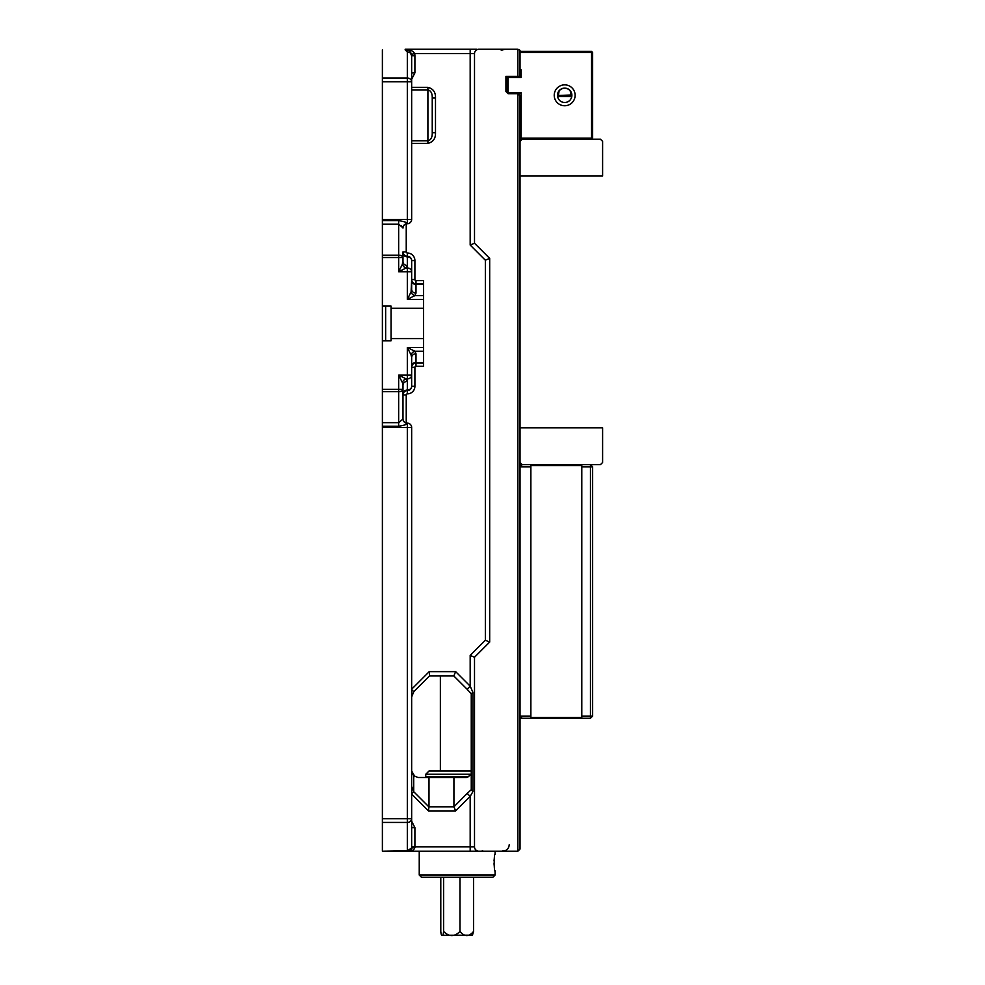 <?xml version="1.0" encoding="UTF-8"?>
<svg xmlns="http://www.w3.org/2000/svg" width="985" height="985" viewBox="0 0 985 985"><rect width="100%" height="100%" fill="white"/><g stroke="black" fill="none" stroke-linecap="round" stroke-linejoin="round"><path stroke-width="1.48" d="M571.756 96.616L571.399 94.979L557.473 95.52L557.596 96.616L571.756 96.616C570.844 100.273 568.48 102.231 564.676 102.514C560.871 102.231 558.507 100.273 557.596 96.616M570.943 94.979L570.192 90.669C566.51 87.32 562.841 87.32 559.172 90.669L558.409 94.979M520.031 718.262L522.198 718.262L520.031 716.095L520.031 138.122L521.114 138.122L521.114 100.187L520.031 100.187L520.031 95.853L517.864 93.686L508.1 93.686L505.933 91.519L505.933 76.337L521.114 76.337M520.031 176.044L602.611 176.044L602.611 141.372L600.444 139.205L591.554 139.205L591.554 138.122L521.114 138.122L521.114 139.205L591.554 139.205L592.638 138.122L592.638 52.5L591.554 52.5L591.554 138.122L592.638 138.122M494.064 860.619L494.396 857.442M494.938 854.635L495.098 853.958C493.916 853.441 493.904 871.737 495.098 871.232L494.962 870.641M494.507 868.388L494.027 863.722M419.241 875.062L421.408 877.229L492.931 877.229L495.098 875.062L419.241 875.062L419.241 851.212M530.866 465.523L581.803 465.523L581.803 717.388L530.866 717.388L530.866 465.523M581.803 466.828L590.471 466.828L590.471 464.661L592.638 466.828L590.471 466.828L590.471 716.095L581.803 716.095M530.866 466.828L520.031 466.828L522.198 464.661L520.031 464.661M590.471 718.262L590.471 716.095L592.638 716.095L590.471 718.262L522.198 718.262M592.638 716.095L592.638 466.828M530.866 716.095L520.031 716.095L520.031 849.045L517.864 851.212L517.864 93.686L521.114 93.686M472.541 935.159L442.191 935.27C442.844 935.799 443.312 934.519 443.595 931.416C449.062 936.944 454.516 936.944 459.983 931.416C464.501 936.944 469.032 936.944 473.551 931.416L472.455 935.208M440.787 877.229L440.787 931.416C441.071 934.519 441.539 935.799 442.191 935.27M459.983 877.229L459.983 931.416M443.595 877.229L443.595 931.416M473.551 877.229L473.551 931.416M471.261 771.021L428.992 771.021L425.742 774.272L471.261 774.272M425.742 774.272L425.742 776.87L468.195 776.87M520.031 427.81L602.611 427.81L602.611 462.494L600.444 464.661L522.198 464.661L520.031 462.494M414.907 776.648L411.656 771.021L414.907 776.648M382.389 306.101L391.057 306.101L391.057 340.773L382.389 340.773L382.389 257.504L398.654 257.504L398.654 271.749L406.152 267.994L407.322 265.494A4.334 3.755 0 0 1 402.988 261.739L402.988 257.504L402.397 264.239A4.334 3.361 -135 0 0 406.152 267.994L407.322 267.994A4.334 3.755 0 0 1 411.656 271.749L411.656 260.582L411.656 271.749L407.322 271.749L407.322 299.391L414.82 295.635L415.99 293.136A4.334 3.755 0 0 1 411.656 289.381L411.656 279.543L411.077 291.88A4.334 3.361 -135 0 0 414.82 295.635L423.575 295.635L423.575 280.626L415.99 280.626A1.083 1.083 0 0 1 414.907 279.543L414.907 260.582A7.585 7.585 0 0 0 407.322 252.997A1.083 1.083 0 0 1 406.239 251.914L406.239 223.866M517.864 76.337L517.864 49.25L520.031 50.334L520.031 52.5L591.554 52.5L591.554 51.417L592.638 52.5M520.031 76.337L520.031 52.5L521.114 51.417L591.554 51.417M476.678 49.25L405.167 49.25C408.061 49.164 410.166 50.851 411.496 54.31A6.501 6.501 0 0 1 411.656 55.751L409.378 50.814L405.155 49.25C409.514 49.176 412.678 50.617 414.66 53.584L411.496 54.31M517.864 49.25L478.845 49.25A4.334 4.334 0 0 0 474.511 53.584L474.511 243.246L489.68 258.415L489.68 642.06L474.511 657.229L474.511 846.878L414.907 846.878L414.907 827.622L411.656 821.207M382.389 255.177L382.389 224.211L398.654 224.211L402.988 227.867A4.334 4.236 180 0 1 407.322 223.632C406.793 222.401 403.912 221.403 398.654 220.64L398.654 255.177L382.389 255.177L382.389 257.504M405.155 49.829L407.322 51.996L407.322 78.037A4.334 3.755 0 0 1 411.656 81.792L411.656 219.396A4.334 4.334 0 0 1 407.322 223.73L407.322 219.396L382.389 219.396L382.389 224.211M382.389 219.396L382.389 81.792L407.322 81.792L407.322 219.396L411.656 219.396A4.334 4.334 0 0 1 407.322 223.73A4.334 4.334 0 0 0 402.988 228.064A4.334 4.334 0 0 1 407.322 223.73M407.322 77.113L407.322 51.996A4.334 3.755 0 0 1 411.656 55.751L411.656 81.792L407.322 81.792L407.322 78.037L382.389 78.037L382.389 81.792M382.389 78.037L382.389 49.829M411.656 771.021L413.7 775.761L418.157 777.522L466.508 777.522L471.261 774.727M391.057 338.606L423.575 338.606L423.575 295.635M406.239 423.008L406.239 394.96A1.083 1.083 0 0 1 407.322 393.877A7.585 7.585 0 0 0 414.907 386.292L414.907 367.331A1.083 1.083 0 0 1 415.99 366.248L423.575 366.248L423.575 347.483L407.322 347.483L411.077 354.994A4.334 3.361 135 0 1 414.82 351.239L407.322 347.483L407.322 375.125L398.654 375.125L402.397 382.623A4.334 3.361 -45 0 1 406.152 378.88L407.322 378.88L407.322 381.38L406.152 378.88L398.654 375.125L398.654 389.37L382.389 389.37L382.389 340.773M423.575 347.483L423.575 338.606M402.988 418.994L402.988 385.135A4.334 3.755 -0 0 1 407.322 381.38L407.322 390.048A4.334 3.755 0 0 0 411.656 386.292A4.334 4.334 0 0 1 407.322 390.626A4.334 4.334 0 0 0 402.988 394.96L402.988 418.994L398.654 422.663L398.654 426.222C403.912 425.471 406.793 424.473 407.322 423.242A4.334 4.236 -0 0 1 402.988 418.994L402.988 418.81A4.334 4.334 0 0 0 407.322 423.144A4.334 4.334 0 0 1 411.656 427.478L411.656 818.683A4.334 3.755 180 0 1 407.322 822.438L407.322 818.683L382.389 818.683L382.389 427.478L407.322 427.478L407.322 818.683L411.656 818.683L411.656 847.962L407.322 850.781L382.389 851.212L478.845 851.212A4.334 4.334 0 0 1 474.511 846.878M382.389 850.781L382.389 822.438L407.322 822.438L407.322 851.212M382.389 818.683L382.389 822.438M382.389 389.37L382.389 427.478M505.933 91.519L505.933 76.337M478.845 851.212L517.864 851.212M455.636 810.901L453.95 806.826L428.992 806.826L428.463 810.901L455.636 810.901L470.177 796.36L472.886 791.644L471.261 789.711L467.21 793.393L470.177 796.36L470.177 851.212L496.723 851.212M472.886 791.644L472.886 692.283L471.261 693.711L471.261 789.711M453.9 675.821L455.636 671.635L429.251 671.635L429.657 675.821L413.774 691.704L411.656 689.586M472.886 692.283L470.177 686.163L467.112 689.229L471.261 693.797M467.21 793.393L453.95 806.826M453.925 806.678L453.925 777.522M401.855 226.365L401.166 225.577M414.907 827.622L411.656 827.622L411.656 846.878L414.907 846.878L414.907 847.506L411.656 847.962L408.406 851.212C411.853 851.286 414.02 850.043 414.907 847.506M411.656 818.683L411.656 826.526M411.656 79.256L414.907 72.853L411.656 72.853M411.447 849.095L411.656 847.962A3.251 3.251 0 0 1 408.406 851.212L408.713 851.2M408.406 851.212A3.251 3.251 0 0 0 409.945 850.831M413.7 691.63L411.656 696.974L413.7 691.63M414.907 386.292L411.656 386.292L411.656 357.493A4.334 3.755 180 0 1 415.99 353.738L414.82 351.239L423.575 351.239M429.017 807.011L413.7 791.694L411.656 793.738M413.7 775.761L413.7 791.694L411.656 786.35M428.992 806.826L428.992 777.522M414.907 367.331L411.656 367.331A4.334 4.334 0 0 1 415.99 362.997L423.575 362.997M402.988 257.504L398.654 257.504L398.654 255.177A4.334 2.315 0 0 1 402.988 257.504L402.988 251.914A4.334 4.334 0 0 0 407.322 256.248A4.334 4.334 0 0 1 411.656 260.582A4.334 3.755 180 0 0 407.322 256.826A4.334 3.755 0 0 1 402.988 253.071M411.656 143.379L427.909 143.379C433.191 142.049 435.715 138.479 435.493 132.692L432.243 132.692C432.366 137.309 430.925 140.018 427.909 140.83L411.656 140.83M435.493 132.692L435.493 98.032L432.243 98.032C432.378 93.403 430.925 90.682 427.909 89.881L427.909 143.379M411.077 291.88L407.322 299.391L423.575 299.391M423.575 283.877L415.99 283.877A4.334 4.334 0 0 1 411.656 279.543L414.907 279.543M411.656 289.381L411.656 271.749M402.397 264.239L398.654 271.749L407.322 271.749L407.322 256.248A4.334 4.334 0 0 1 411.656 260.582L414.907 260.582M402.397 382.623L402.988 385.135M411.077 354.994L411.656 357.493M391.057 308.268L423.575 308.268M432.243 132.692L432.243 98.032M489.68 642.06L485.346 640.262L470.177 655.431L474.511 657.229M414.907 72.853L414.907 55.751A9.752 9.752 0 0 0 414.66 53.584L470.177 53.584L470.177 245.031L474.511 243.246M489.68 258.415L485.346 260.212L485.346 640.262M520.031 141.372L522.198 139.205M520.031 100.187L520.031 138.122L521.114 139.205M564.676 84.858A10.453 10.453 0 0 0 555.626 100.532A10.453 10.453 0 0 0 573.726 100.532A10.453 10.453 0 0 0 564.676 84.858M564.676 102.514A7.203 7.203 0 0 1 557.473 95.311A7.203 7.203 0 0 1 564.676 88.108A7.203 7.203 0 0 1 571.879 95.311A7.203 7.203 0 0 1 564.676 102.514M520.031 69.837L521.114 69.837L521.114 77.433L507.016 77.433L508.1 76.337L508.1 93.686M521.114 100.187L521.114 92.602L507.016 92.602L507.016 77.433M470.177 655.431L470.177 686.163L455.636 671.635M402.988 418.81A4.334 4.334 0 0 0 407.322 423.144A4.334 4.334 0 0 1 411.656 427.478L407.322 427.478L407.322 423.144M382.389 391.685L398.654 391.685L398.654 422.663L382.389 422.663M382.389 426.222L398.654 426.222M402.988 389.37A4.334 2.315 180 0 1 398.654 391.685L398.654 389.37L402.988 389.37M398.654 220.64L382.389 220.64M414.907 55.751L411.656 55.751M470.177 49.25L470.177 53.584L474.511 53.584M428.463 810.901L411.656 794.095M411.656 689.229L429.251 671.635M470.177 245.031L485.346 260.212M435.493 98.032C435.715 92.221 433.191 88.662 427.909 87.333L411.656 87.333M411.656 367.331A4.334 4.334 0 0 1 415.99 362.997L415.99 366.248M411.656 386.292A4.334 4.334 0 0 1 407.322 390.626L407.322 393.877M402.988 393.803A4.334 3.755 0 0 1 407.322 390.048L407.322 390.626A4.334 4.334 0 0 0 402.988 394.96L406.239 394.96M415.99 293.136L415.99 280.626M407.322 252.997L407.322 256.248M406.239 251.914L402.988 251.914M427.909 87.333L427.909 89.881L411.656 89.881M423.575 284.456L415.99 284.456A4.334 3.755 0 0 1 411.656 280.7M407.322 375.125L407.322 378.88A4.334 3.755 180 0 0 411.656 375.125L407.322 375.125M411.656 366.161A4.334 3.755 180 0 1 415.99 362.406L415.99 353.738M415.99 362.997L423.575 362.406M385.64 306.101L385.64 340.773M495.098 871.232L495.098 875.062M495.098 853.958L495.098 851.212M430.076 777.522L430.076 776.87M440.369 675.969L440.369 771.021M429.522 675.969L453.839 675.969L467.112 689.229M509.233 844.711C508.851 848.664 506.684 850.831 502.732 851.212M501.254 50.346L504.849 49.25M504.849 851.212L502.732 850.868M482.859 850.954L481.012 851.212M410.979 849.944L409.723 850.929M411.656 696.974L413.774 691.704M409.378 50.814L405.155 49.25"/></g></svg>
